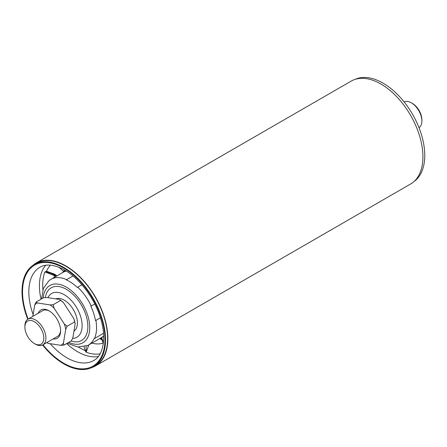 <?xml version="1.0" encoding="UTF-8"?>
<svg xmlns="http://www.w3.org/2000/svg" width="447" height="447" viewBox="0 0 447 447"><rect width="100%" height="100%" fill="white"/><g stroke="black" fill="none" stroke-linecap="round" stroke-linejoin="round"><path stroke-width="0.67" d="M419.012 127.691A14.852 8.577 -120 0 0 421.873 121.02A14.852 8.577 -120 0 0 411.374 102.832A14.852 8.577 -120 0 0 404.166 101.977M34.71 305.027L36.168 301.993L43.515 297.747L46.767 297.484L59.457 299.473A24.239 13.997 60 0 1 63.452 302.585L73.805 318.582A24.239 13.997 60 0 1 75.191 323.784L72.855 337.798L71.397 340.832L64.044 345.073L60.798 345.335A24.239 13.997 -120 0 0 63.401 343.251L65.743 329.243A24.239 13.997 -120 0 0 64.351 324.041L53.998 308.044A24.239 13.997 -120 0 0 50.008 304.927L37.313 302.943A24.239 13.997 -120 0 0 34.71 305.027L32.815 316.364M34.352 343.542A13.365 7.716 -120 0 0 43.806 338.083A13.365 7.716 -120 0 0 34.352 321.711A13.365 7.716 -120 0 0 24.903 327.17A13.365 7.716 -120 0 0 34.352 343.542L35.402 344.151A14.852 8.577 -120 0 0 42.828 344.883L57.534 336.395A14.852 8.577 -120 0 0 60.596 330.182M49.595 311.123A14.852 8.577 -120 0 0 42.677 310.671L27.977 319.158A14.852 8.577 -120 0 0 24.903 325.958L24.903 327.17M53.081 338.966A16.338 9.432 -120 0 0 60.608 330.808A16.338 9.432 -120 0 0 49.058 310.799A16.338 9.432 -120 0 0 38.224 313.241M46.901 342.531A24.239 13.997 -120 0 0 48.103 343.352L60.798 345.335M75.191 323.784L73.805 318.582M63.452 302.585L59.457 299.473M50.008 304.927L53.254 304.664L53.998 308.044M36.168 301.993L37.313 302.943M64.351 324.041L67.195 326.209L65.743 329.243M63.401 343.251L64.044 345.073M60.608 300.423L53.254 304.664M74.548 321.963L67.195 326.209M42.828 344.883A14.852 8.577 -120 0 0 45.907 338.083A14.852 8.577 -120 0 0 39.42 323.136A14.852 8.577 -120 0 0 27.977 319.158M55.769 298.892A18.567 10.717 60 0 1 71.855 307.335A18.567 10.717 60 0 1 73.956 331.182M411.374 102.832L412.425 103.436A13.365 7.716 -120 0 1 421.873 119.807L421.873 121.02M91.669 367.613A59.406 34.302 -120 0 0 95.563 365.886L410.62 183.991A59.406 34.302 -120 0 0 422.923 156.796A59.406 34.302 -120 0 0 396.992 97.01A59.406 34.302 -120 0 0 351.213 81.091L36.157 262.987A59.406 34.302 -120 0 0 32.715 265.501M95.563 365.886A59.406 34.302 -120 0 0 107.867 338.692A59.406 34.302 -120 0 0 81.935 278.906A59.406 34.302 -120 0 0 36.157 262.987M414.062 181.476A59.038 34.084 -120 0 0 424.65 158.908A59.038 34.084 -120 0 0 401.4 98.664A59.038 34.084 -120 0 0 355.108 79.37M27.764 319.287A59.038 34.084 60 0 1 34.24 264.523L36.341 263.311A59.038 34.084 60 0 1 103.76 316.107A59.038 34.084 60 0 1 95.379 365.568L93.278 366.78A59.038 34.084 60 0 1 42.61 345M100.843 337.938L101.564 337.742L103.441 342.313M84.086 346.755L85.031 350.504L86.176 352.23L88.824 344.877M100.927 337.999L101.033 338.139A3.716 3.028 63.8 0 0 100.072 338.39A3.716 3.028 63.8 0 0 99.927 338.468L87.986 345.358A4.828 3.939 63.8 0 1 87.802 345.464A4.828 3.939 63.8 0 1 87.595 345.553A37.844 21.847 60 0 0 88.338 345.157L101.508 337.552A37.844 21.847 60 0 0 103.648 335.999M101.033 338.139L100.089 338.781L102.313 340.184M101.279 338.932L100.089 338.781M101.754 339.245A2.973 1.777 -40.7 0 1 101.732 339.223A2.973 1.777 -40.7 0 1 101.564 337.742A38.034 21.959 -120 0 0 103.654 336.273M103.402 342.089L102.911 342.156L103.229 344.05M100.122 353.812A52.254 30.167 60 0 1 86.176 352.23L86.126 346.168M78.465 347.079A51.148 29.53 -120 0 0 85.031 350.504A2.973 0.603 -23.7 0 1 86.042 349.9M56.953 275.883L54.64 274.207L46.51 271.223L44.901 271.921L56.238 276.296M41.605 298.853L43.404 288.354L49.064 280.571A37.844 21.847 60 0 1 50.5 279.61A37.844 21.847 60 0 1 51.243 279.213A4.828 3.939 -116.2 0 1 51.606 278.967L63.541 272.078A37.872 21.864 60 0 1 66.329 271.083M64.457 271.441L63.82 271.703L59.362 267.462M65.564 270.614L64.396 271.279A3.716 3.028 -116.2 0 1 63.541 272.078M73.001 275.955L66.631 279.632A4.828 3.095 113.7 0 0 66.257 279.872A37.844 21.847 60 0 1 77.337 287.438A4.828 1.838 -46.9 0 1 77.722 287.203L81.93 284.767M64.295 269.876A2.973 1.006 116.8 0 0 63.82 271.703A38.034 21.959 -120 0 0 61.882 273.039M60.077 268.451A2.973 0.955 -36.2 0 0 60.932 268.144M42.912 289.723A52.254 30.167 60 0 1 44.901 271.921L50.505 273.117M54.852 275.123L54.685 275.458A43.717 25.239 -120 0 0 54.02 277.576M50.438 265.16A51.148 29.53 -120 0 0 46.51 271.223A2.973 1.822 90.1 0 0 47.142 272.128M54.64 274.207A2.973 0.771 117.9 0 0 54.752 275.073A2.973 0.771 117.9 0 0 54.763 275.078L56.356 276.224M34.24 264.523A59.038 34.084 60 0 1 101.659 317.32A59.038 34.084 60 0 1 93.278 366.78M103.497 333.317L94.412 338.563A4.828 3.66 -154.7 0 1 94.01 338.759A37.844 21.847 60 0 1 88.338 345.157M100.396 317.806L95.915 320.398A37.872 21.864 60 0 1 94.412 338.563M94.77 303.994L91.244 306.027A4.828 0.564 154.8 0 1 90.847 306.251A37.844 21.847 60 0 1 95.513 320.611A4.828 2.101 -10 0 0 95.915 320.398M95.513 320.611L100.391 317.795M66.257 279.872L73.017 275.972M70.978 341.072L74.051 341.743A30.396 17.55 -120 0 0 87.707 329.534A30.396 17.55 -120 0 0 78.773 301.015A30.396 17.55 -120 0 0 46.309 293.69L45.153 297.601M72.582 338.39A25.25 14.578 -120 0 0 74.576 304.446A25.25 14.578 -120 0 0 47.918 297.663M91.864 343.123A43.717 25.239 -120 0 0 103.073 343.095M66.631 279.632A37.872 21.864 -120 0 0 51.606 278.967M45.633 265.278A53.841 31.083 -120 0 0 41.018 299.188M66.642 343.575A53.841 31.083 -120 0 0 98.318 356.538M91.244 306.027A37.872 21.864 -120 0 0 77.722 287.203M68.765 342.352A33.044 19.081 -120 0 0 87.785 337.329A33.044 19.081 -120 0 0 85.098 308.782A33.044 19.081 -120 0 0 60.149 284.532A33.044 19.081 -120 0 0 43.141 297.965M43.001 344.788A58.294 33.654 -120 0 0 91.484 366.881A58.294 33.654 -120 0 0 101.178 317.297A58.294 33.654 -120 0 0 44.717 262.445A58.294 33.654 -120 0 0 28.15 319.063M33.117 314.571A53.841 31.083 60 0 1 39.99 267.205C45.343 264.015 52.455 264.389 61.317 268.323C76.873 275.369 93.585 296.031 100.094 316.856C107.051 337.468 103.19 355.778 93.831 360.455A53.841 31.083 60 0 1 50.198 343.676M101.139 338.882L101.737 339.223L102.911 342.156M50.5 279.61L51.517 279.023M50.31 273.044L54.752 275.067M67.229 343.235L77.8 347.006L87.802 345.464"/></g></svg>

